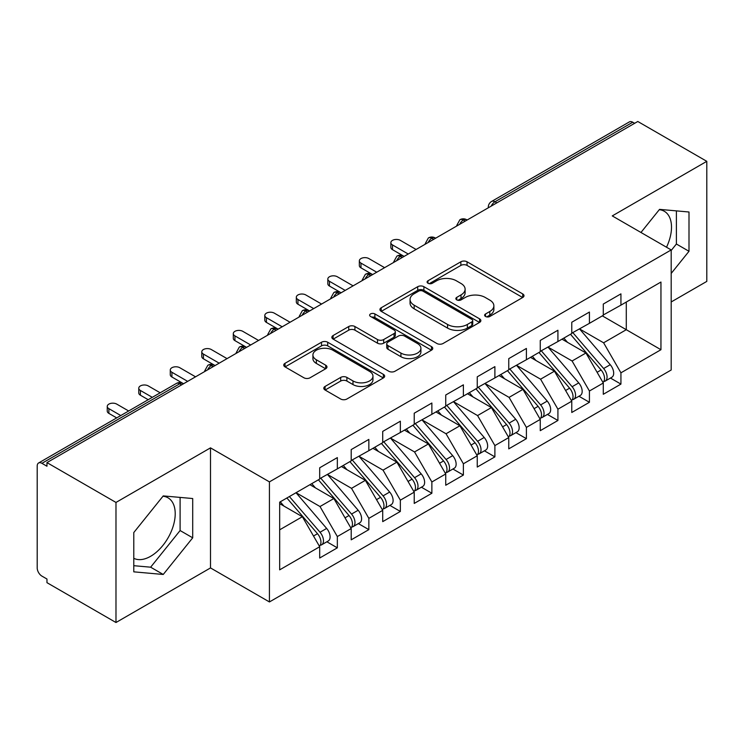 <?xml version="1.0" encoding="UTF-8"?>
<svg xmlns="http://www.w3.org/2000/svg" width="744" height="744" viewBox="0 0 744 744"><rect width="100%" height="100%" fill="white"/><g stroke="black" fill="none" stroke-linecap="round" stroke-linejoin="round"><path stroke-width="1.12" d="M485.525 316.47A3.06 1.767 0 0 0 489.859 316.47L522.716 297.498A4.371 2.53 0 0 0 523.999 295.712A4.371 2.53 0 0 0 522.716 293.927L467.046 261.786A4.371 2.53 0 0 0 460.862 261.786L427.995 280.758A3.06 1.767 0 0 0 427.103 282.013A3.06 1.767 0 0 0 427.995 283.259A3.06 1.767 0 0 0 432.329 283.259L436.579 280.804A13.997 8.082 0 0 1 456.379 280.804L461.01 283.483A13.997 8.082 0 0 1 465.112 289.193A13.997 8.082 0 0 1 461.01 294.912L456.76 297.368A3.06 1.767 0 0 0 455.867 298.614A3.06 1.767 0 0 0 456.76 299.869A3.06 1.767 0 0 0 461.094 299.869L465.344 297.414A13.997 8.082 0 0 1 485.144 297.414L489.775 300.092A13.997 8.082 0 0 1 493.876 305.803A13.997 8.082 0 0 1 489.775 311.522L485.525 313.977A3.06 1.767 0 0 0 484.632 315.224A3.06 1.767 0 0 0 485.525 316.47L485.525 313.977M133.78 558.298A34.763 20.069 120 0 0 150.641 556.289A34.763 20.069 120 0 0 173.343 525.664A34.763 20.069 120 0 0 168.014 497.81A34.763 20.069 120 0 0 162.973 496.239M659.268 209.706A34.763 20.069 -60 0 1 664.308 211.277A34.763 20.069 -60 0 1 666.512 247.222M325.082 386.434A4.371 2.53 0 0 0 323.798 388.219A4.371 2.53 0 0 0 325.082 390.005L340.696 399.017A4.371 2.53 0 0 0 346.881 399.017L383.383 377.943A4.371 2.53 0 0 0 384.667 376.157A4.371 2.53 0 0 0 383.383 374.372L327.704 342.231A4.371 2.53 0 0 0 321.52 342.231L285.026 363.305A4.371 2.53 0 0 0 283.743 365.09A4.371 2.53 0 0 0 285.026 366.876L303.896 377.766A4.371 2.53 0 0 0 310.081 377.766L325.695 368.754A4.371 2.53 0 0 0 326.979 366.969A4.371 2.53 0 0 0 325.695 365.183L316.339 359.78A11.699 6.752 0 0 1 312.917 355A11.699 6.752 0 0 1 320.134 348.759A11.699 6.752 0 0 1 332.884 350.219L369.536 371.386A11.699 6.752 0 0 1 372.967 376.157A11.699 6.752 0 0 1 365.741 382.407A11.699 6.752 0 0 1 352.991 380.937L346.881 377.413A4.371 2.53 0 0 0 340.696 377.413L325.082 386.434L325.082 390.005M671.19 301.962L706.8 281.399L706.8 161.327L637.794 121.486L46.965 462.601L46.965 466.237L41.924 463.326A6.687 3.86 -120 0 0 38.586 462.991A6.687 3.86 -120 0 0 37.2 466.051L37.2 567.932A6.687 3.86 -120 0 0 41.924 576.116L46.965 579.027L46.965 582.673L115.98 622.514L210.506 567.932L269.43 601.952L269.43 481.88L210.506 447.86L115.98 502.442L46.965 462.601M706.8 161.327L612.266 215.909L671.19 249.928L269.43 481.88M436.886 343.486A4.371 2.53 0 0 0 443.08 343.486L479.573 322.412A4.371 2.53 0 0 0 480.856 320.627A4.371 2.53 0 0 0 479.573 318.841L423.903 286.7A4.371 2.53 0 0 0 417.709 286.7L381.216 307.765A4.371 2.53 0 0 0 379.933 309.551A4.371 2.53 0 0 0 381.216 311.336L436.886 343.486M371.768 317.139A3.06 1.767 0 0 1 374.874 317.567L374.874 313.931L431.474 346.611A4.371 2.53 0 0 1 432.757 348.397A4.371 2.53 0 0 1 431.474 350.182L394.98 371.247A4.371 2.53 0 0 1 388.796 371.247L333.117 339.106L333.117 335.535A4.371 2.53 0 0 0 331.843 337.32A4.371 2.53 0 0 0 333.117 339.106M333.117 335.535L348.741 326.523A4.371 2.53 0 0 1 354.925 326.523L377.506 339.552A4.371 2.53 0 0 0 383.69 339.552L394.05 333.572A4.371 2.53 0 0 0 395.334 331.787A4.371 2.53 0 0 0 394.05 330.001L370.549 316.433A3.06 1.767 0 0 1 369.647 315.177A3.06 1.767 0 0 1 371.535 313.55A3.06 1.767 0 0 1 374.874 313.931M269.43 601.952L671.19 370.001L671.19 249.928M602.342 315.875L660.951 349.717L660.951 282.041L620.933 305.142L620.933 293.861L603.291 304.054L603.291 315.326L589.425 323.333L589.425 312.052L571.773 322.245L571.773 333.526L557.916 341.524L557.916 330.243L540.265 340.436L540.265 351.717L526.399 359.724L526.399 348.443L508.756 358.627L508.756 369.908L494.89 377.915L494.89 366.634L477.248 376.817L477.248 388.098L463.382 396.106L463.382 384.825L445.73 395.008L445.73 406.289L431.873 414.296L431.873 403.016L414.222 413.208L414.222 424.489L400.356 432.487L400.356 421.206L382.714 431.399L382.714 442.68L368.847 450.678L368.847 439.406L351.205 449.59L351.205 460.871L337.339 468.878L337.339 457.597L319.697 467.781L319.697 479.062L279.67 502.163L279.67 569.848L319.697 546.738L302.362 516.717L279.67 503.623M660.951 349.717L620.933 372.818L603.607 342.798L579.65 328.978M610.461 378.054L620.933 384.099L620.933 372.818M620.933 384.099L603.291 394.283L603.291 383.011L589.425 391.009L572.09 360.998L548.142 347.169M578.953 396.245L589.425 402.29L589.425 391.009M589.425 402.29L571.773 412.483L571.773 401.202L557.916 409.2L540.581 379.189L516.634 365.36M547.435 414.436L557.916 420.481L557.916 409.2M557.916 420.481L540.265 430.674L540.265 419.393L526.399 427.4L509.073 397.38L485.125 383.551M515.927 432.627L526.399 438.672L526.399 427.4M526.399 438.672L508.756 448.865L508.756 437.584L494.89 445.591L477.564 415.571L453.608 401.741M484.418 450.817L494.89 456.872L494.89 445.591M494.89 456.872L477.248 467.055L477.248 455.774L463.382 463.782L446.047 433.761L422.099 419.942L452.696 455.663L446.075 459.485A8.909 5.143 60 0 1 449.516 467.957A8.909 5.143 60 0 1 447.674 472.04A8.909 5.143 60 0 1 446.223 472.449M452.91 469.018L463.382 475.063L463.382 463.782M463.382 475.063L445.73 485.246L445.73 473.965L431.873 481.973L414.538 451.952L390.591 438.132M421.392 487.208L431.873 493.253L431.873 481.973M431.873 493.253L414.222 503.437L414.222 492.165L400.356 500.163L383.03 470.152L359.082 456.323M389.884 505.399L400.356 511.444L400.356 500.163M400.356 511.444L382.714 521.637L382.714 510.356L368.847 518.363L351.521 488.343L327.574 474.514M358.376 523.59L368.847 529.635L368.847 518.363M368.847 529.635L351.205 539.828L351.205 528.547L337.339 536.554L320.004 506.534L296.056 492.705M326.867 541.781L337.339 547.835L337.339 536.554M337.339 547.835L319.697 558.019L319.697 546.738M319.697 478.699L337.339 468.878M279.67 529.821L302.362 516.717M351.205 460.508L368.847 450.678M320.004 506.534L333.87 498.526L309.923 484.707M351.205 528.547L333.87 498.526M382.714 442.317L400.356 432.487M351.521 488.343L365.378 480.336L341.431 466.507M382.714 510.356L365.378 480.336M414.222 424.117L431.873 414.296M383.03 470.152L396.896 462.145L372.949 448.316M414.222 492.165L396.896 462.145M445.73 405.926L463.382 396.106M414.538 451.952L428.404 443.954L404.457 430.125M445.73 473.965L428.404 443.954M477.248 387.736L494.89 377.915M446.047 433.761L459.913 425.763L435.965 411.934M477.248 455.774L459.913 425.763M508.756 369.545L526.399 359.724M477.564 415.571L491.421 407.563L467.474 393.743M508.756 437.584L491.421 407.563M540.265 351.354L557.916 341.524M509.073 397.38L522.939 389.372L498.991 375.543M540.265 419.393L522.939 389.372M571.773 333.163L589.425 323.333M540.581 379.189L554.447 371.182L530.5 357.353M571.773 401.202L554.447 371.182M634.641 123.309L632.753 122.221L494.974 201.763L496.862 202.852M491.189 206.125A6.687 3.86 120 0 1 494.974 201.763A6.687 3.86 60 0 0 491.626 201.429L629.405 121.886A6.687 3.86 60 0 1 632.753 122.221M603.291 314.963L620.933 305.142M603.607 342.798L626.29 329.704L626.29 302.045L660.951 282.041M572.09 360.998L585.956 352.991L562.008 339.162M603.291 383.011L585.956 352.991M115.98 502.442L115.98 622.514M671.19 273.439L689 251.286L689 212.003L659.537 209.371L640.965 232.472M210.506 567.932L210.506 447.86M192.705 537.819L192.705 498.536L163.243 495.904L133.78 532.555L133.78 571.838L163.243 574.47L192.705 537.819L180.104 530.537L180.104 497.411M465.195 221.135L463.298 220.047A6.687 3.86 -120 0 0 459.959 219.713A6.687 3.86 -120 0 0 459.885 219.759L456.769 225.413A6.687 3.86 0 0 0 456.844 225.962M433.678 239.326L431.79 238.238A6.687 3.86 -120 0 0 428.451 237.913A6.687 3.86 -120 0 0 428.367 237.959L425.261 243.604A6.687 3.86 0 0 0 425.326 244.153M402.169 257.526L400.281 256.429A6.687 3.86 -120 0 0 396.943 256.103A6.687 3.86 -120 0 0 396.859 256.15L393.753 261.795A6.687 3.86 0 0 0 393.818 262.344M370.661 275.717L368.773 274.62A6.687 3.86 -120 0 0 365.425 274.294A6.687 3.86 -120 0 0 365.351 274.341L362.244 279.986A6.687 3.86 0 0 0 362.309 280.534M339.152 293.908L337.255 292.82A6.687 3.86 -120 0 0 333.917 292.485A6.687 3.86 -120 0 0 333.842 292.532L330.727 298.186A6.687 3.86 0 0 0 330.801 298.735M307.644 312.099L305.747 311.011A6.687 3.86 -120 0 0 302.408 310.676A6.687 3.86 -120 0 0 302.324 310.722L299.218 316.377A6.687 3.86 0 0 0 299.283 316.925M276.126 330.289L274.238 329.201A6.687 3.86 -120 0 0 270.9 328.867A6.687 3.86 -120 0 0 270.816 328.913L267.71 334.567A6.687 3.86 0 0 0 267.775 335.116M244.618 348.49L242.73 347.392A6.687 3.86 -120 0 0 239.382 347.067A6.687 3.86 -120 0 0 239.308 347.113L236.201 352.758A6.687 3.86 0 0 0 236.267 353.307M213.11 366.68L211.222 365.583A6.687 3.86 -120 0 0 207.874 365.257A6.687 3.86 -120 0 0 207.799 365.304L204.684 370.949A6.687 3.86 0 0 0 204.758 371.498M671.19 250.477L676.389 244.013L676.389 210.877M676.389 244.013L689 251.286M133.78 565.691L150.641 567.188L180.104 530.537M150.641 567.188L163.243 574.47M486.753 316.907L489.775 315.158A13.997 8.082 0 0 0 493.876 309.439L493.876 305.803M465.112 289.193L465.112 292.838A13.997 8.082 0 0 1 461.01 298.549L457.988 300.297M522.66 297.535L467.046 265.422A4.371 2.53 0 0 0 460.862 265.422L429.223 283.687M479.517 322.45L423.903 290.337A4.371 2.53 0 0 0 417.709 290.337L381.272 311.373M471.845 321.873A3.06 1.767 0 0 0 472.738 320.627A3.06 1.767 0 0 0 471.845 319.371L422.973 291.164A3.06 1.767 0 0 0 418.639 291.164L414.157 293.75A13.997 8.082 0 0 0 410.056 299.469A13.997 8.082 0 0 0 414.157 305.18L447.562 324.468A13.997 8.082 0 0 0 467.353 324.468L471.845 321.873L471.845 325.519A3.06 1.767 0 0 0 472.738 324.263L472.738 320.627M410.056 299.469L410.056 303.106A13.997 8.082 0 0 0 414.157 308.816L414.157 305.18M471.845 325.519L467.353 328.104A13.997 8.082 0 0 1 447.562 328.104L414.157 308.816M333.182 339.143L348.741 330.159L348.741 326.523M395.334 331.787L395.334 335.423A4.371 2.53 0 0 1 394.05 337.209L383.69 343.189A4.371 2.53 0 0 1 377.506 343.189L354.925 330.159A4.371 2.53 0 0 0 348.741 330.159M374.874 317.567L431.418 350.21M400.932 353.084A11.699 6.752 0 0 0 413.683 354.544A11.699 6.752 0 0 0 420.909 348.304A11.699 6.752 0 0 0 417.477 343.523L404.569 336.074A4.371 2.53 0 0 0 398.384 336.074L388.024 342.054A4.371 2.53 0 0 0 386.741 343.84A4.371 2.53 0 0 0 388.024 345.625L400.932 353.084L400.932 356.72A11.699 6.752 0 0 0 413.683 358.18A11.699 6.752 0 0 0 420.909 351.94L420.909 348.304M386.741 343.84L386.741 347.476A4.371 2.53 0 0 0 388.024 349.262L388.024 345.625M400.932 356.72L388.024 349.262M372.967 376.157L372.967 379.803A11.699 6.752 0 0 1 365.741 386.043A11.699 6.752 0 0 1 352.991 384.574L346.881 381.049A4.371 2.53 0 0 0 340.696 381.049L325.137 390.033M312.917 355L312.917 358.636A11.699 6.752 0 0 0 316.339 363.416L316.339 359.78M325.639 368.782L316.339 363.416M383.327 377.98L327.704 345.867A4.371 2.53 0 0 0 321.52 345.867L285.082 366.913M573.001 332.819L603.626 368.522A8.909 5.143 60 0 1 607.067 376.994A8.909 5.143 60 0 1 605.225 381.077L611.838 377.255A8.909 5.143 -120 0 0 613.688 373.172A8.909 5.143 -120 0 0 610.247 364.709L579.613 328.997M605.225 381.077A8.909 5.143 60 0 1 603.784 381.486M570.471 334.27L601.106 369.982A8.909 5.143 60 0 1 604.547 378.454A8.909 5.143 60 0 1 602.928 382.388M392.479 244.925L392.479 249.659A5.571 3.218 180 0 1 390.851 247.38L390.851 242.656A5.571 3.218 0 0 0 392.479 244.925L408.233 254.02M416.11 249.473L400.356 240.377A5.571 3.218 0 0 0 394.292 239.68A5.571 3.218 0 0 0 390.851 242.656M567.486 342.324L563.859 338.092M392.479 249.659L403.62 256.103A6.687 3.86 120 0 0 400.281 256.429A6.687 3.86 120 0 0 396.654 260.707M541.483 351.01L572.117 386.722A8.909 5.143 60 0 1 575.558 395.185A8.909 5.143 60 0 1 573.717 399.268L580.329 395.445A8.909 5.143 -120 0 0 582.18 391.372A8.909 5.143 -120 0 0 578.739 382.9L548.105 347.188M573.717 399.268A8.909 5.143 60 0 1 572.266 399.677M538.963 352.47L569.597 388.173A8.909 5.143 60 0 1 573.038 396.645A8.909 5.143 60 0 1 571.42 400.579M360.97 263.116L360.97 267.849A5.571 3.218 180 0 1 359.343 265.571L359.343 260.846A5.571 3.218 0 0 0 360.97 263.116L376.724 272.211M384.602 267.663L368.847 258.568A5.571 3.218 0 0 0 362.774 257.87A5.571 3.218 0 0 0 359.343 260.846M535.978 360.524L532.351 356.283M360.97 267.849L372.632 274.583M509.975 369.201L540.609 404.913A8.909 5.143 60 0 1 544.05 413.385A8.909 5.143 60 0 1 542.199 417.458L548.821 413.636A8.909 5.143 -120 0 0 550.662 409.563A8.909 5.143 -120 0 0 547.221 401.09L516.596 365.378M542.199 417.458A8.909 5.143 60 0 1 540.758 417.877M507.454 370.661L538.089 406.363A8.909 5.143 60 0 1 541.53 414.836A8.909 5.143 60 0 1 539.911 418.77M329.462 281.306L329.462 286.04A5.571 3.218 180 0 1 327.825 283.771L327.825 279.037A5.571 3.218 0 0 0 329.462 281.306L345.216 290.411M353.093 285.854L337.339 276.759A5.571 3.218 0 0 0 331.266 276.061A5.571 3.218 0 0 0 327.825 279.037M504.469 378.715L500.833 374.483M329.462 286.04L340.603 292.485A6.687 3.86 120 0 0 337.255 292.82A6.687 3.86 120 0 0 333.638 297.089M478.466 387.392L509.101 423.103A8.909 5.143 60 0 1 512.542 431.576A8.909 5.143 60 0 1 510.691 435.649L517.312 431.836A8.909 5.143 -120 0 0 519.154 427.754A8.909 5.143 -120 0 0 515.713 419.281L485.079 383.579M510.691 435.649A8.909 5.143 60 0 1 509.249 436.068M475.946 388.852L506.571 424.554A8.909 5.143 60 0 1 510.012 433.027A8.909 5.143 60 0 1 508.394 436.961M297.953 299.507L297.953 304.231A5.571 3.218 180 0 1 296.317 301.962L296.317 297.228A5.571 3.218 0 0 0 297.953 299.507L313.708 308.602M321.585 304.054L305.831 294.959A5.571 3.218 0 0 0 299.758 294.261A5.571 3.218 0 0 0 296.317 297.228M472.961 396.905L469.325 392.674M297.953 304.231L309.606 310.964M446.958 405.592L477.583 441.294A8.909 5.143 60 0 1 481.024 449.767A8.909 5.143 60 0 1 479.183 453.849L485.795 450.027A8.909 5.143 -120 0 0 487.646 445.944A8.909 5.143 -120 0 0 484.204 437.472L453.57 401.769M479.183 453.849A8.909 5.143 60 0 1 477.741 454.259M444.438 407.042L475.063 442.754A8.909 5.143 60 0 1 478.504 451.217A8.909 5.143 60 0 1 476.885 455.151M266.436 317.697L266.436 322.422A5.571 3.218 180 0 1 264.808 320.153L264.808 315.419A5.571 3.218 0 0 0 266.436 317.697L282.19 326.793M290.067 322.245L274.313 313.15A5.571 3.218 0 0 0 268.249 312.452A5.571 3.218 0 0 0 264.808 315.419M441.452 415.096L437.816 410.865M266.436 322.422L278.098 329.155M447.674 472.04L454.286 468.218A8.909 5.143 -120 0 0 456.137 464.135A8.909 5.143 -120 0 0 452.696 455.663M412.92 425.233L443.554 460.945A8.909 5.143 60 0 1 446.995 469.418A8.909 5.143 60 0 1 445.377 473.351M234.927 335.888L234.927 340.622A5.571 3.218 180 0 1 233.3 338.343L233.3 333.61A5.571 3.218 0 0 0 234.927 335.888L250.682 344.983M258.559 340.436L242.804 331.34A5.571 3.218 0 0 0 236.732 330.643A5.571 3.218 0 0 0 233.3 333.61M409.935 433.287L406.308 429.056M234.927 340.622L246.069 347.067A6.687 3.86 120 0 0 242.73 347.392A6.687 3.86 120 0 0 239.103 351.67M415.44 423.782L446.075 459.485M383.932 441.973L414.566 477.676A8.909 5.143 60 0 1 418.007 486.148A8.909 5.143 60 0 1 416.156 490.231L422.778 486.409A8.909 5.143 -120 0 0 424.619 482.326A8.909 5.143 -120 0 0 421.178 473.863L390.553 438.151M416.156 490.231A8.909 5.143 60 0 1 414.715 490.64M381.412 443.424L412.046 479.136A8.909 5.143 60 0 1 415.487 487.608A8.909 5.143 60 0 1 413.869 491.542M203.419 354.079L203.419 358.813A5.571 3.218 180 0 1 201.791 356.534L201.791 351.81A5.571 3.218 0 0 0 203.419 354.079L219.173 363.174M227.05 358.627L211.296 349.531A5.571 3.218 0 0 0 205.223 348.834A5.571 3.218 0 0 0 201.791 351.81M378.426 451.478L374.799 447.246M203.419 358.813L214.56 365.257A6.687 3.86 120 0 0 211.222 365.583A6.687 3.86 120 0 0 207.595 369.861M352.423 460.164L383.058 495.876A8.909 5.143 60 0 1 386.499 504.339A8.909 5.143 60 0 1 384.648 508.422L391.27 504.599A8.909 5.143 -120 0 0 393.111 500.526A8.909 5.143 -120 0 0 389.67 492.054L359.036 456.342M384.648 508.422A8.909 5.143 60 0 1 383.207 508.831M349.903 461.624L380.537 497.327A8.909 5.143 60 0 1 383.978 505.799A8.909 5.143 60 0 1 382.351 509.733M171.911 372.27L171.911 377.003A5.571 3.218 180 0 1 170.274 374.725L170.274 370.001A5.571 3.218 0 0 0 171.911 372.27L187.665 381.365M195.542 376.817L179.788 367.722A5.571 3.218 0 0 0 173.715 367.024A5.571 3.218 0 0 0 170.274 370.001M346.918 469.678L343.282 465.437M171.911 377.003L183.563 383.737M320.915 478.355L351.54 514.067A8.909 5.143 60 0 1 354.981 522.539A8.909 5.143 60 0 1 353.14 526.613L359.752 522.799A8.909 5.143 -120 0 0 361.603 518.717A8.909 5.143 -120 0 0 358.162 510.245L327.527 474.542M353.14 526.613A8.909 5.143 60 0 1 351.698 527.031M318.395 479.815L349.02 515.518A8.909 5.143 60 0 1 352.461 523.99A8.909 5.143 60 0 1 350.843 527.924M140.393 390.47L140.393 395.194A5.571 3.218 180 0 1 138.765 392.925L138.765 388.191A5.571 3.218 0 0 0 140.393 390.47L152.306 397.343M160.183 392.795L148.279 385.922A5.571 3.218 0 0 0 142.206 385.225A5.571 3.218 0 0 0 138.765 388.191M315.409 487.869L311.773 483.637M140.393 395.194L148.205 399.705M289.397 496.555L320.032 532.258A8.909 5.143 60 0 1 323.473 540.73A8.909 5.143 60 0 1 321.631 544.803L328.243 540.99A8.909 5.143 -120 0 0 330.094 536.908A8.909 5.143 -120 0 0 326.653 528.435L296.019 492.733M321.631 544.803A8.909 5.143 60 0 1 320.19 545.222M286.877 498.006L317.511 533.708A8.909 5.143 60 0 1 320.952 542.181A8.909 5.143 60 0 1 319.334 546.115M108.884 408.661L108.884 413.385A5.571 3.218 180 0 1 107.257 411.116L107.257 406.382A5.571 3.218 0 0 0 108.884 408.661L120.788 415.533M128.666 410.986L116.761 404.113A5.571 3.218 0 0 0 110.698 403.415A5.571 3.218 0 0 0 107.257 406.382M283.892 506.06L280.265 501.828M108.884 413.385L116.696 417.896M181.601 384.871L179.704 383.783L41.924 463.326M183.554 383.737L183.052 383.448A6.687 3.86 120 0 0 179.704 383.783A6.687 3.86 -120 0 0 176.365 383.448L38.586 462.991M467.148 220.01L466.646 219.713A6.687 3.86 120 0 0 463.298 220.047A6.687 3.86 120 0 0 459.68 224.325M488.287 207.809L488.287 207.223A6.687 3.86 0 0 0 488.352 207.762M435.64 238.201L435.138 237.913A6.687 3.86 120 0 0 431.79 238.238A6.687 3.86 120 0 0 428.163 242.516M372.623 274.583L372.112 274.294A6.687 3.86 120 0 0 368.773 274.62A6.687 3.86 120 0 0 365.146 278.898M309.597 310.973L309.095 310.676A6.687 3.86 120 0 0 305.747 311.011A6.687 3.86 120 0 0 302.12 315.289M278.089 329.164L277.577 328.867A6.687 3.86 120 0 0 274.238 329.201A6.687 3.86 120 0 0 270.611 333.479M489.775 315.158L489.775 311.522M456.76 299.869L456.76 297.368M461.01 298.549L461.01 294.912M427.995 283.259L427.995 280.758M460.862 265.422L460.862 261.786M467.046 265.422L467.046 261.786M522.716 297.498L522.716 293.927M381.216 311.336L381.216 307.765M417.709 290.337L417.709 286.7M423.903 290.337L423.903 286.7M479.573 322.412L479.573 318.841M447.562 328.104L447.562 324.468M467.353 328.104L467.353 324.468M354.925 330.159L354.925 326.523M377.506 343.189L377.506 339.552M383.69 343.189L383.69 339.552M394.05 337.209L394.05 333.572M431.474 350.182L431.474 346.611M340.696 381.049L340.696 377.413M346.881 381.049L346.881 377.413M352.991 384.574L352.991 380.937M325.695 368.754L325.695 365.183M285.026 366.876L285.026 363.305M321.52 345.867L321.52 342.231M327.704 345.867L327.704 342.231M383.383 377.943L383.383 374.372M601.106 369.982L597.106 372.288M610.247 364.709L603.626 368.522M569.597 388.173L565.589 390.488M578.739 382.9L572.117 386.722M538.089 406.363L534.08 408.679M547.221 401.09L540.609 404.913M506.571 424.554L502.572 426.87M515.713 419.281L509.101 423.103M475.063 442.754L471.064 445.061M484.204 437.472L477.583 441.294M443.554 460.945L439.546 463.252M412.046 479.136L408.038 481.452M421.178 473.863L414.566 477.676M380.537 497.327L376.529 499.643M389.67 492.054L383.058 495.876M349.02 515.518L345.021 517.833M358.162 510.245L351.54 514.067M317.511 533.708L313.503 536.024M326.653 528.435L320.032 532.258M466.646 219.713A6.687 6.687 0 0 0 459.959 219.713M491.626 201.429A6.687 6.687 0 0 0 488.287 207.223M435.138 237.913A6.687 6.687 0 0 0 428.451 237.913M456.769 225.413L456.769 225.999M403.62 256.103A6.687 6.687 0 0 0 396.943 256.103M425.261 243.604L425.261 244.19M372.112 274.294A6.687 6.687 0 0 0 365.425 274.294M393.753 261.795L393.753 262.381M340.603 292.485A6.687 6.687 0 0 0 333.917 292.485M362.244 279.986L362.244 280.581M309.095 310.676A6.687 6.687 0 0 0 302.408 310.676M330.727 298.186L330.727 298.772M277.577 328.867A6.687 6.687 0 0 0 270.9 328.867M299.218 316.377L299.218 316.963M246.069 347.067A6.687 6.687 0 0 0 239.382 347.067M267.71 334.567L267.71 335.153M214.56 365.257A6.687 6.687 0 0 0 207.874 365.257M236.201 352.758L236.201 353.344M183.052 383.448A6.687 6.687 0 0 0 176.365 383.448M204.684 370.949L204.684 371.535"/></g></svg>
